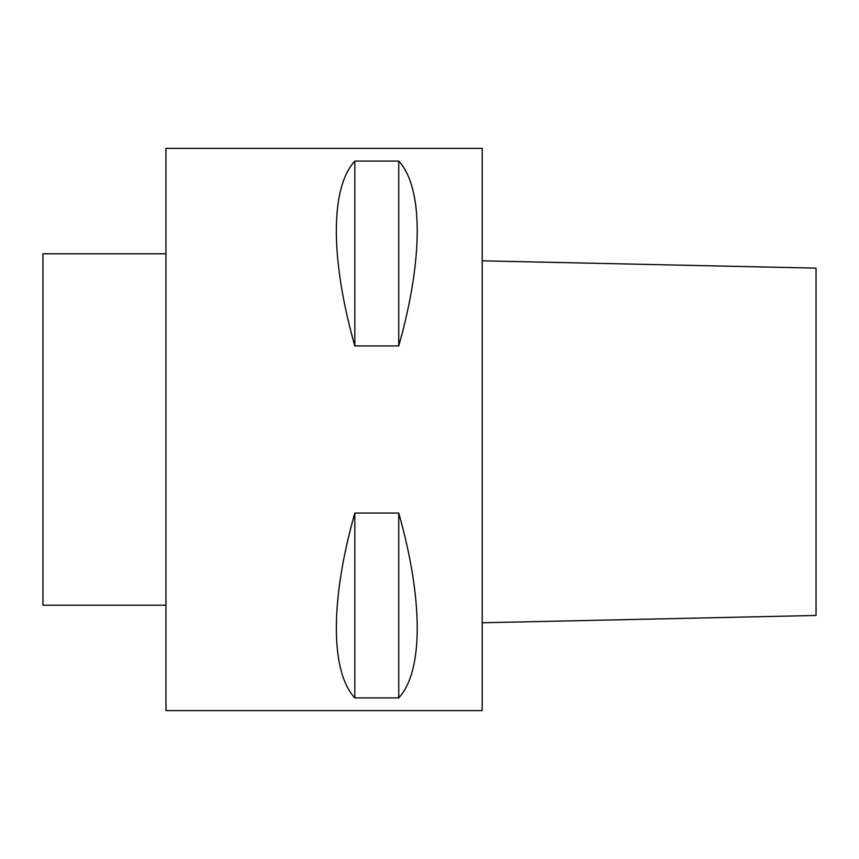 <?xml version="1.0" encoding="UTF-8"?>
<svg xmlns="http://www.w3.org/2000/svg" width="859" height="859" viewBox="0 0 859 859"><rect width="100%" height="100%" fill="white"/><g stroke="black" fill="none" stroke-linecap="round" stroke-linejoin="round"><path stroke-width="1.29" d="M482.21 260.825L816.05 268.137L816.05 615.463L482.21 622.775M165.948 710.629L165.948 148.371L482.21 148.371L482.21 710.629L165.948 710.629M165.948 253.792L42.95 253.792L42.95 605.208L165.948 605.208M354.821 345.941L398.748 345.941C423.39 258.967 423.39 187.692 398.748 161.073L354.821 161.073C330.189 187.692 330.189 258.967 354.821 345.941L354.821 161.073M354.821 697.927L398.748 697.927C423.39 671.308 423.39 600.033 398.748 513.059L354.821 513.059C330.189 600.033 330.189 671.308 354.821 697.927L354.821 513.059M398.748 345.941L398.748 161.073M398.748 697.927L398.748 513.059"/></g></svg>
